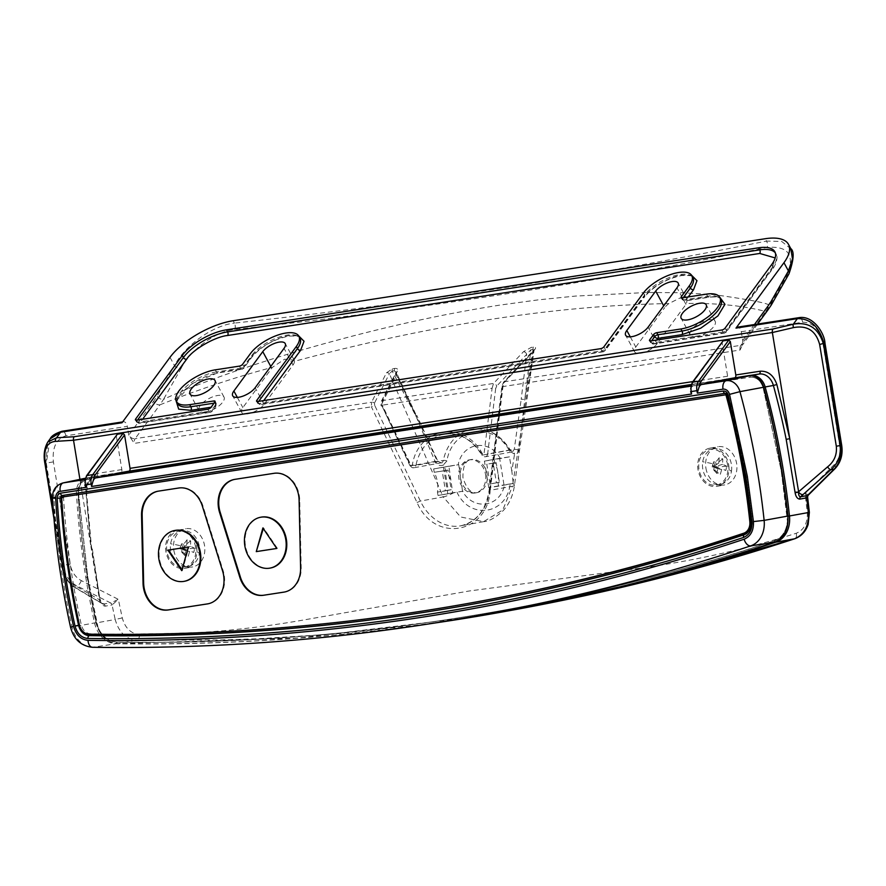 <?xml version="1.0" encoding="UTF-8"?>
<svg xmlns="http://www.w3.org/2000/svg" width="886" height="886" viewBox="0 0 886 886"><rect width="100%" height="100%" fill="white"/><g stroke="black" fill="none" stroke-linecap="round" stroke-linejoin="round"><path stroke-width="0.66" stroke-dasharray="4.43 3.32" d="M763.145 387.481L763.743 387.304L763.156 387.536C760.675 380.349 756.367 376.915 750.232 377.214L750.232 377.214C756.323 376.971 760.598 380.404 763.056 387.514L781.131 470.289L787.421 521.145L787.311 516.305L787.964 516.25M731.426 471.385A18.097 14.497 -100.3 0 0 731.404 464.375A18.097 14.497 -100.3 0 0 713.85 448.77A18.097 14.497 -100.3 0 0 702.72 461.783A18.097 14.497 -100.3 0 0 702.753 468.794A18.097 14.497 -100.3 0 0 720.296 484.387A18.097 14.497 -100.3 0 0 731.426 471.385A31.641 7.62 9.1 0 0 726.287 468.262L725.867 470.4L721.857 468.938L720.274 474.497L716.73 473.312L718.037 467.664L712.953 466.08L713.308 463.921A31.641 7.62 9.1 0 0 702.72 461.783M713.308 463.921L713.64 461.794L718.779 463.046L719.233 457.697L722.777 458.882L722.599 464.33L726.553 466.114L726.287 468.262M199.339 553.396A18.097 14.497 -100.3 0 0 199.306 546.385A18.097 14.497 -100.3 0 0 181.752 530.78A18.097 14.497 -100.3 0 0 170.633 543.794A18.097 14.497 -100.3 0 0 170.655 550.804A18.097 14.497 -100.3 0 0 188.209 566.409A18.097 14.497 -100.3 0 0 199.339 553.396A31.641 7.62 9.1 0 0 194.189 550.272L193.768 552.41L189.759 550.948L188.175 556.508L184.631 555.323L185.949 549.674L180.855 548.091L181.209 545.931A31.641 7.62 9.1 0 0 170.633 543.794M181.209 545.931L181.541 543.805L186.691 545.067L187.134 539.718L190.678 540.903L190.501 546.341L194.455 548.124L194.189 550.272M511.831 471.252L509.472 456.844L499.649 458.35L503.99 484.886L513.249 483.479L511.831 471.252L514.544 454.097C517.014 454.252 518.432 452.868 518.819 449.944L524.767 399.619L533.062 349.394L534.125 349.804L533.438 351.509L503.469 383.261L502.428 385.709L489.593 490.39A2.58 0.565 7 0 0 489.094 490.656A2.58 0.565 7 0 0 490.135 491.243L502.971 386.562A2.58 0.565 -173 0 1 501.93 385.975L501.93 385.975A2.58 0.565 -173 0 1 502.428 385.709M462.536 491.276L458.715 464.663L448.903 466.18L452.68 492.815L462.536 491.276C473.556 511.222 500.424 507.08 504.522 484.808M774.94 541.988A1.55 0.919 -108.4 0 1 774.309 540.903C782.05 537.813 786.425 531.235 787.421 521.145C786.391 531.146 782.028 537.68 774.331 540.737C668.487 575.955 560.65 602.059 450.797 619.037C340.457 636.082 229.109 643.757 116.742 642.095C108.435 641.497 102.189 636.591 98.025 627.377L87.769 577.163L78.422 493.081C78.477 485.506 81.479 480.932 87.415 479.381C81.545 480.976 78.577 485.528 78.511 493.026L87.769 577.163L85.798 577.484A660.358 528.776 79.7 0 1 76.429 493.214A15.494 12.404 79.7 0 1 85.864 478.108A15.494 12.404 79.7 0 1 86.407 478.008L85.255 478.252M749.401 530.116A11.374 9.115 -100.3 0 0 751.66 521.345A645.905 517.191 -100.3 0 0 745.602 476.446A645.905 517.191 -100.3 0 0 727.982 395.322A1.03 0.831 -100.3 0 0 727.018 394.558L727.018 394.558A1.55 0.93 81.2 0 0 725.867 393.185L725.246 393.295A2.58 2.071 79.7 0 1 727.639 395.211A647.456 518.432 79.7 0 1 745.303 476.535A647.456 518.432 79.7 0 1 751.383 521.544L750.874 521.688M705.92 468.185A19.392 15.527 -100.3 0 0 724.726 484.908A19.392 15.527 -100.3 0 0 736.62 463.456A19.392 15.527 -100.3 0 0 717.815 446.743A19.392 15.527 -100.3 0 0 705.92 468.185M728.691 464.895A19.392 15.527 79.7 0 1 716.796 486.336A19.392 15.527 79.7 0 1 697.991 469.624A19.392 15.527 79.7 0 1 709.885 448.172A19.392 15.527 79.7 0 1 728.691 464.895M173.822 550.206A19.392 15.527 -100.3 0 0 192.627 566.918A19.392 15.527 -100.3 0 0 204.522 545.466A19.392 15.527 -100.3 0 0 185.717 528.754A19.392 15.527 -100.3 0 0 173.822 550.206M196.603 546.906A19.392 15.527 79.7 0 1 184.709 568.358A19.392 15.527 79.7 0 1 165.904 551.635A19.392 15.527 79.7 0 1 177.798 530.193A19.392 15.527 79.7 0 1 196.603 546.906M727.672 465.05A18.097 14.497 -100.3 0 0 710.118 449.446A18.097 14.497 -100.3 0 0 699.021 469.469A18.097 14.497 -100.3 0 0 716.564 485.063A18.097 14.497 -100.3 0 0 727.672 465.05M195.573 547.061A18.097 14.497 -100.3 0 0 178.031 531.456A18.097 14.497 -100.3 0 0 166.922 551.48A18.097 14.497 -100.3 0 0 184.476 567.084A18.097 14.497 -100.3 0 0 195.573 547.061M205.397 412.156A14.22 5.848 151.5 0 1 199.007 410.606A14.22 5.848 151.5 0 1 203.791 401.956A14.22 5.848 151.5 0 1 217.613 395.499A14.22 5.848 151.5 0 1 224.003 397.05A14.22 5.848 151.5 0 1 219.219 405.699A14.22 5.848 151.5 0 1 205.397 412.156M696.551 336.447A14.22 5.848 151.5 0 1 690.172 334.908A14.22 5.848 151.5 0 1 694.956 326.247A14.22 5.848 151.5 0 1 708.778 319.791A14.22 5.848 151.5 0 1 715.168 321.341A14.22 5.848 151.5 0 1 710.384 329.991A14.22 5.848 151.5 0 1 696.551 336.447M630.267 336.835L635.794 347.024A13.445 5.526 151.5 0 0 634.62 351.797A13.445 5.526 151.5 0 0 640.667 353.259A13.445 5.526 151.5 0 0 657.08 343.746L685.963 304.363A13.445 5.526 -28.5 0 0 686.55 303.488L687.06 299.435L679.828 298.05L668.886 303.577C556.065 305.437 431.272 324.664 294.506 361.278A13.445 5.526 -28.5 0 1 293.033 364.932L264.15 404.315A13.445 5.526 151.5 0 1 247.726 413.828A13.445 5.526 151.5 0 1 241.69 412.367A13.445 5.526 151.5 0 1 242.864 407.593L271.747 368.211L270.784 366.427M485.517 474.375A16.812 13.456 79.7 0 1 475.206 492.97A16.812 13.456 79.7 0 1 458.915 478.484A16.812 13.456 79.7 0 1 469.226 459.889A16.812 13.456 79.7 0 1 485.517 474.375M443.72 621.684A3085.207 2470.423 79.7 0 1 116.055 643.745A25.838 20.688 79.7 0 1 94.569 623.002A660.358 528.776 79.7 0 1 85.798 577.484M64.169 496.725A1.03 0.831 -100.3 0 0 63.537 497.733A645.905 517.191 -100.3 0 0 72.707 580.164A645.905 517.191 -100.3 0 0 81.279 624.674A11.374 9.115 -100.3 0 0 90.749 633.822A3070.754 2458.849 -100.3 0 0 473.478 602.469M284.616 592.003A25.86 20.699 -100.3 0 0 284.927 591.948A25.86 20.699 -100.3 0 0 301.196 567.826L299.723 500.047A25.86 20.699 -100.3 0 0 299.302 495.573A25.86 20.699 -100.3 0 0 274.66 473.213L235.432 479.248A25.86 20.699 -100.3 0 0 235 479.326A25.86 20.699 -100.3 0 0 234.701 479.381M208.044 603.809A25.86 20.699 -100.3 0 0 208.354 603.754A25.86 20.699 -100.3 0 0 224.213 575.158A25.86 20.699 -100.3 0 0 223.172 570.772L202.927 505.884A25.86 20.699 -100.3 0 0 179.326 487.898L158.86 491.054A25.86 20.699 -100.3 0 0 158.428 491.132A25.86 20.699 -100.3 0 0 158.129 491.187M260.993 517.18A25.86 20.699 -100.3 0 0 245.444 545.721A25.86 20.699 -100.3 0 0 270.208 568.07M184.255 581.316A25.86 20.699 79.7 0 1 159.491 558.977A25.86 20.699 79.7 0 1 175.04 530.437M740.076 350.014A5.172 3.101 -98.8 0 1 740.873 345.318L504.422 381.766L502.971 386.562L740.076 350.014L742.313 345.274L742.723 340.545L741.272 331.707A5.172 3.101 81.2 0 0 737.44 327.155M741.272 331.707L802.672 322.249C812.794 322.205 819.539 329.215 822.895 343.292L824.955 343.004M807.356 495.617C808.807 495.097 808.043 494.388 805.064 493.502L807.268 512.352C807.799 522.928 804.111 529.917 796.204 533.283C743.542 549.918 689.33 561.846 633.556 569.089L469.015 591.028L305.559 619.646C250.229 629.536 194.865 634.487 139.479 634.52C130.884 633.678 125.147 628.152 122.279 617.941L118.347 599.357L110.728 603.001L76.861 585.856A25.86 20.699 79.7 0 1 63.017 565.346L46.271 463.079L50.114 438.869M122.279 617.941L115.202 619.48A646.415 517.612 79.7 0 1 112.09 604.928L118.347 599.357L81.235 580.574C75.321 577.295 71.633 571.824 70.149 564.16L53.404 461.894C52.108 447.508 56.272 438.814 65.918 435.801L127.318 426.343L128.769 435.181L134.307 443.388L371.411 406.84L371.566 402.244L135.104 438.692A5.172 3.101 81.2 0 0 134.307 443.388M417.051 502.506L420.363 501.066L443.221 496.924L460.654 516.981L483.546 521.677L502.827 509.915L512.451 486.248L489.593 490.39A46.537 37.267 79.7 0 1 460.687 525.819A46.537 37.267 79.7 0 1 420.363 501.066L374.712 405.4L371.411 406.84L417.051 502.506C434.018 542.664 486.824 534.524 490.135 491.243M122.024 422.755A5.172 3.101 -98.8 0 1 123.475 421.78A5.172 3.101 -98.8 0 1 127.318 426.343M53.404 461.894L46.271 463.079L45.762 463.777L47.844 441.97M510.059 610.565L457.951 619.303L417.118 625.139L337.466 633.789L258.612 638.751L218.753 639.98L136.71 640.213C125.967 639.171 118.802 632.261 115.202 619.48L96.308 622.902A646.415 517.612 79.7 0 1 78.178 492.849L86.407 491.353A646.415 517.612 -100.3 0 0 91.446 546.463L100.029 599.855C101.026 603.853 102.765 605.958 105.235 606.168L112.09 604.928A2.58 2.071 79.7 0 0 110.728 603.001L102.887 604.03L100.029 599.855M822.895 343.292L839.64 445.547C840.692 453.289 838.92 459.601 834.357 464.497L805.064 493.502L807.578 496.78M294.506 361.278L294.196 360.137L284.572 359.207L272.467 367.313C235.986 376.993 198.475 389.497 159.934 404.836L163.467 399.431C163.301 399.165 226.163 369.827 336.625 340.324C392.653 325.14 446.943 313.422 499.482 305.161L537.99 299.9L575.435 296.079L647.046 292.48L681.013 292.734L713.44 294.573C752.867 300.088 771.562 303.898 769.524 306.024L765.703 311.462C742.845 305.626 716.464 302.968 686.55 303.488M272.467 367.313A13.445 5.526 -28.5 0 0 271.747 368.211M668.886 303.577A13.445 5.526 -28.5 0 0 664.688 307.641L663.714 305.869M635.794 347.024L664.688 307.641M374.712 405.4L374.468 403.152A2.58 2.027 -153.1 0 0 371.566 402.244L386.484 372.807L392.553 368.764L394.724 368.432C397.271 368.222 398.157 369.119 397.371 371.123A2.58 2.027 -153.1 0 0 396.197 372.02A2.58 2.027 -153.1 0 0 396.718 374.357L381.8 403.806A2.58 2.027 26.9 0 1 381.268 401.469A2.58 2.027 26.9 0 1 382.453 400.572L493.524 383.45A2.58 1.473 43.3 0 1 496.714 386.097L495.673 388.544A2.58 0.565 -173 0 1 492.084 388.245L493.524 383.45L523.504 351.676L531.29 347.378L533.461 347.046C535.908 346.935 536.218 347.921 534.38 350.014L504.422 381.766A2.58 1.473 -136.7 0 0 503.658 382.065L503.658 382.065A2.58 1.473 -136.7 0 0 503.469 383.261M512.485 483.59A10.344 2.237 7 0 1 514.456 485.207A10.344 2.237 7 0 1 512.451 486.248L533.438 351.509A2.58 1.473 -136.7 0 1 533.627 350.313L533.627 350.313A2.58 1.473 -136.7 0 1 534.38 350.014M454.009 492.605A10.344 1.993 154.5 0 1 443.221 496.924L389.386 373.715L392.155 371.112L416.088 416.376L435.624 462.769C437.739 465.294 440.264 466.08 443.21 465.095L451.262 480.589M233.151 320.732L234.436 323.091C212.252 325.461 184.665 345.961 174.476 365.575A5.172 3.201 -152.7 0 0 180.977 368.609L163.467 399.431A5.172 3.4 32 0 1 157.121 396.12L153.599 401.325A5.172 3.555 -143.7 0 0 159.934 404.836L135.104 438.692A5.172 3.555 36.3 0 1 128.769 435.181L153.599 401.325M81.235 580.574A5.172 2.647 -63.2 0 1 76.861 585.856L73.538 586.466C67.724 582.08 64.013 575.08 62.408 565.456L70.149 564.16M754.473 324.52L742.723 340.545A5.172 3.555 36.3 0 1 742.8 344.233A5.172 3.555 36.3 0 1 740.873 345.318L765.703 311.462A5.172 3.555 -143.7 0 0 767.63 310.377M533.461 347.046A2.58 1.55 81.2 0 0 533.062 349.394L530.88 349.726A2.58 1.55 81.2 0 1 531.29 347.378M523.504 351.676A2.58 1.473 43.3 0 1 526.694 354.334L530.88 349.726L524.767 399.619A2.58 0.565 -173 0 0 521.178 399.32L526.694 354.334L496.714 386.097M397.371 371.123L382.453 400.572L382.298 405.168L492.084 388.245L484.055 453.698A1.03 0.831 79.7 0 1 482.56 454.02C464.541 419.654 418.513 426.753 412.367 464.84A1.03 0.831 79.7 0 1 410.838 464.984L382.298 405.168L381.489 405.998C380.869 406.021 380.803 404.514 381.268 401.469L396.241 371.899L396.718 374.357L437.23 461.052L441.195 462.824A2.58 1.55 -101.2 0 1 443.21 465.095L446.898 460.953C452.403 426.864 493.591 420.518 509.705 451.273L514.544 454.097A2.58 1.55 83.7 0 0 512.728 451.805L512.728 451.805A2.58 1.55 83.7 0 0 512.673 451.816L485.395 456.755A3.622 2.902 79.7 0 1 482.416 455.127L509.849 450.166A3.622 2.902 -100.3 0 0 512.673 451.816L514.301 449.169L521.178 399.32M394.724 368.432A2.58 1.55 81.2 0 0 394.325 370.78L396.352 372.485L416.342 415.479M392.553 368.764A2.58 1.55 81.2 0 0 392.155 371.112L394.325 370.78L416.088 416.376L416.896 415.534L437.806 461.152A2.58 0.565 155.5 0 0 437.23 461.052L410.583 465.881L410.838 464.984M386.484 372.807A2.58 2.027 26.9 0 1 389.386 373.715L374.468 403.152M790.943 248.9L781.673 241.435L766.523 241.081L765.249 238.722M53.957 518.664L61.655 565.6L62.408 565.456L45.762 463.777L44.998 463.932M100.915 602.746L103.872 604.241L99.564 599.833A3.876 1.982 116.8 0 0 100.162 602.657A3.876 1.982 116.8 0 0 100.915 602.746L73.538 586.466A3.876 2.813 -54.3 0 1 72.275 586.067A3.876 2.813 -54.3 0 1 71.356 583.464C66.627 579.887 63.537 573.918 62.075 565.556L53.537 513.382M99.93 599.379L91.945 546.341L90.904 546.385L99.431 599.512L100.517 599.689L99.564 599.833L71.356 583.464M180.977 368.609C189.593 351.089 214.689 331.386 234.768 329.47C416.365 309.79 593.83 282.446 767.143 247.415C788.44 245.765 795.074 255.024 787.023 275.192L769.524 306.024A5.172 3.4 -148 0 0 771.374 304.862M382.043 406.054L410.03 465.826L413.718 467.797A3.622 2.902 79.7 0 1 410.583 465.881L382.043 406.054L381.8 403.806M518.819 449.944L514.301 449.169L487.643 453.997A3.622 2.902 79.7 0 1 485.395 456.755L481.851 455.039A2.58 0.642 -30.1 0 1 482.56 454.02M509.472 456.844L494.233 459.601L494.809 462.968C497.954 469.148 499.039 475.738 498.043 482.759L498.574 486.137L513.249 483.479M494.787 462.968L486.791 464.209L490.024 483.989L499.416 482.294L496.204 462.68L494.809 462.968M435.624 462.769A2.58 0.565 155.5 0 0 437.806 461.152L441.195 462.824A3.622 2.902 -100.3 0 0 443.343 460.41L415.911 465.383A46.537 37.267 79.7 0 1 444.107 434.218A46.537 37.267 79.7 0 1 482.416 455.127A2.58 0.642 -30.1 0 1 481.851 455.039C471.773 439.168 459.192 432.224 444.107 434.218L471.54 429.256A46.537 37.267 79.7 0 1 509.849 450.166A2.58 0.642 149.9 0 1 510.425 450.243L512.828 451.782M452.68 492.815L438.005 495.473L437.451 492.095C438.47 485.163 437.396 478.573 434.229 472.304L433.653 468.938L448.903 466.18M434.229 472.304L445.016 470.577L448.227 490.18L437.474 492.095L445.448 490.866L442.214 471.075L434.206 472.304M771.673 264.593L772.802 266.664A2.58 1.772 36.3 0 1 772.836 268.513A2.58 1.772 36.3 0 1 771.883 269.056L775.184 257.937M706.452 294.13L707.571 296.201L683.427 299.922A2.58 1.55 81.2 0 0 684.933 300.963L709.077 297.242C716.209 296.555 720.163 297.286 720.938 299.446A29.736 12.227 -28.5 0 0 707.571 296.201A2.58 1.55 81.2 0 0 709.077 297.242A2.58 1.55 81.2 0 0 709.808 296.755L719.543 296.921M176.148 400.959L191.841 383.716L218.643 372.463L242.797 368.742L250.683 357.988C256.342 348.973 277.384 336.78 289.201 335.661L298.626 335.805M723.087 340.877L722.145 342.838L727.616 376.229A2.58 1.55 -98.8 0 1 726.509 379.053L691.069 384.745M116.376 436.211L121.847 469.602A2.58 1.55 -98.8 0 1 120.74 472.426L112.511 473.921A1.55 0.93 81.2 0 0 111.846 475.616A1.55 0.93 -98.8 0 0 110.839 474.243L87.858 479.104A7.752 4.64 -98.8 0 0 84.934 482.261L86.485 476.967L117.317 434.251M787.023 275.192A5.172 3.201 -152.7 0 0 788.928 273.94M112.511 473.921L96.397 476.181A15.516 12.426 -100.3 0 0 96.142 476.225L87.913 477.709C81.235 479.603 77.89 484.675 77.879 492.948L78.178 492.849A15.516 12.426 79.7 0 1 87.913 477.709A15.516 12.426 79.7 0 1 88.168 477.676A1.55 0.93 81.2 0 0 87.504 479.37L87.415 479.381A1.55 0.93 81.2 0 0 86.407 478.008L110.839 474.243M763.156 387.536L781.131 470.289L787.333 516.305M713.64 461.794L712.078 466.833L712.953 466.08M181.541 543.805L180.223 547.36L179.991 548.844L180.855 548.091M433.653 468.938L458.715 464.663M499.649 458.35L484.409 461.108L494.233 459.601M498.574 486.137L488.751 487.643L503.99 484.886M463.057 491.198L438.005 495.473M692.232 382.486A1.55 1.063 -143.7 0 0 692.254 383.594L690.703 388.888A7.752 4.64 -98.8 0 1 693.627 385.731L716.608 380.869A1.55 0.93 -98.8 0 1 717.616 382.243A1.55 0.93 -98.8 0 1 718.28 380.548M726.221 379.396A1.55 0.93 81.2 0 0 725.8 380.98A1.55 0.93 81.2 0 0 724.792 379.607M120.452 472.759A1.55 0.93 81.2 0 0 120.031 474.353A1.55 0.93 81.2 0 0 119.023 472.98M87.504 479.37L111.846 475.616M749.224 375.841A1.55 0.93 81.2 0 1 750.232 377.214L750.143 377.237A1.55 0.93 -98.8 0 1 750.453 375.73M712.078 466.833L718.037 467.664M714.138 467.52L713.739 470.001L714.969 470.411L715.367 467.93L717.416 468.616L717.649 467.132L715.6 466.446L715.999 463.965L714.769 463.555L714.371 466.036L712.322 465.349M718.779 463.046L714.371 466.036M179.991 548.844L185.949 549.674M182.04 549.53L181.641 552.011L182.87 552.421L183.269 549.94L185.318 550.627L185.562 549.143L183.513 548.456L183.911 545.975L182.671 545.566L182.283 548.046L180.223 547.36M186.691 545.067L182.283 548.046M443.476 467.42L447.829 493.956M488.751 487.643L484.409 461.108M499.416 482.294L496.415 482.759L493.203 463.145L496.204 462.68M490.024 483.989L496.415 482.759M493.203 463.145L486.791 464.209M445.016 470.577L448.017 470.112L451.229 489.714L448.227 490.18M442.214 471.075L448.017 470.112M451.229 489.714L445.448 490.866M716.608 380.869L691.047 384.812M725.8 380.98L750.143 377.237M713.739 470.001L716.73 473.312M719.233 457.697L714.769 463.555M181.641 552.011L184.631 555.323M187.134 539.718L182.671 545.566M120.031 474.353L717.616 382.243M714.969 470.411L720.274 474.497M722.777 458.882L715.999 463.965M182.87 552.421L188.175 556.508M190.678 540.903L183.911 545.975M715.367 467.93L721.857 468.938M722.599 464.33L715.6 466.446M183.269 549.94L189.759 550.948M190.501 546.341L183.513 548.456M717.416 468.616L725.867 470.4M726.553 466.114L717.649 467.132M185.318 550.627L193.768 552.41M194.455 548.124L185.562 549.143M262.887 527.945L263.496 527.834L263.297 528.554M277.351 548.356L263.496 527.834M181.752 570.662L182.372 570.551L188.984 546.872L188.375 546.983M188.984 546.872L167.908 550.14M181.962 569.942L182.372 570.551M600.752 348.652L601.871 350.734A2.58 1.063 -28.5 0 0 605.027 348.896L644.543 295.038A2.58 1.772 36.3 0 1 644.576 296.876C653.824 286.023 666.106 278.924 681.412 275.579C696.097 275.003 690.36 277.03 692.918 277.695A28.961 11.906 -28.5 0 0 679.905 274.538A28.961 11.906 -28.5 0 0 644.543 295.038L643.413 292.967M603.909 346.825L605.027 348.896A2.58 1.772 36.3 0 1 605.072 350.745L644.576 296.876A2.58 1.772 36.3 0 1 643.613 297.419C649.272 288.404 670.314 276.21 682.131 275.092L691.556 275.236M242.598 364.279L243.716 366.35L251.602 355.596A2.58 1.772 36.3 0 1 251.646 357.446C260.894 346.592 273.165 339.493 288.471 336.148C303.167 335.561 297.43 337.599 299.977 338.264A28.961 11.906 -28.5 0 0 286.975 335.107A28.961 11.906 -28.5 0 0 251.602 355.596L250.483 353.525M460.432 478.207A16.812 13.456 -100.3 0 0 476.734 492.694A16.812 13.456 -100.3 0 0 487.045 474.11A16.812 13.456 -100.3 0 0 470.743 459.612A16.812 13.456 -100.3 0 0 460.432 478.207M78.422 493.081L53.88 497.4A14.807 11.861 79.7 0 1 62.906 482.959M727.118 395.245L728.248 395.101A2.58 2.071 -100.3 0 0 725.855 393.185L62.43 495.462A2.58 2.071 79.7 0 0 62.397 495.473L62.995 495.363A2.58 2.071 -100.3 0 0 62.806 495.407M472.537 604.208A3072.305 2460.09 -100.3 0 0 472.836 604.152A3072.305 2460.09 -100.3 0 0 745.082 534.546L744.473 534.657A12.925 10.355 79.7 0 0 751.383 521.544L750.863 521.5M751.992 521.433A647.456 518.432 -100.3 0 0 745.912 476.424A647.456 518.432 -100.3 0 0 728.248 395.101L746.211 476.358L752.292 521.356C752.646 527.934 750.265 532.32 745.159 534.524A1.55 0.919 -108.4 0 1 745.082 534.546A12.925 10.355 -100.3 0 0 751.992 521.433M264.15 404.315L255.157 387.736M657.08 343.746L648.087 327.178M214.069 403.163L215.01 403.019A2.58 1.55 -98.8 0 1 215.42 404.26A2.58 1.55 -98.8 0 1 215.021 406.608L211.101 407.217M87.769 577.163L96.519 622.57L72.01 627.044A659.671 528.222 79.7 0 1 63.249 581.581A659.671 528.222 79.7 0 1 53.88 497.4A7.752 0.698 -3.4 0 0 52.473 497.877M274.66 473.213L274.051 473.312M223.172 570.772L222.563 570.883M65.918 435.801A5.172 3.101 81.2 0 0 62.086 431.249M139.479 634.52A5.172 3.057 -89.2 0 1 136.71 640.213L117.816 643.635A25.86 20.699 79.7 0 1 96.308 622.902L96.596 622.769M796.204 533.283A5.172 3.079 -108.4 0 1 794.786 538.743M807.268 512.352L809.361 512.363M834.357 464.497A5.172 2.713 -134.7 0 1 834.944 468.716M839.64 445.547L841.7 445.27M802.672 322.249A5.172 3.101 81.2 0 0 798.829 317.686M483.546 521.677L460.687 525.819C476.369 522.031 485.827 510.314 489.094 490.656L501.93 385.975L503.658 382.065L534.169 349.605L514.456 485.207C513.204 495.064 509.528 503.458 503.425 510.391C495.606 517.668 488.983 521.433 483.546 521.677M170.001 357.335L174.476 365.575L157.121 396.12M474.796 616.745A3102.816 2484.521 79.7 0 1 117.816 643.635A1.55 0.919 -89.2 0 1 117.705 643.635A1.55 0.919 -89.2 0 1 116.819 642.25C108.446 641.641 102.189 636.68 98.025 627.377L96.519 622.57M237.337 397.404L242.864 407.593M293.033 364.932L284.041 348.353M685.963 304.363L676.982 287.795M456.932 492.14C469.724 520.315 506.969 514.578 510.137 483.944M214.822 402.155L215.94 404.226A2.58 1.063 -28.5 0 0 216.173 403.307A2.58 1.063 -28.5 0 0 215.01 403.019L214.656 402.377M215.043 401.236L216.173 403.307L215.985 406.065A2.58 1.772 36.3 0 0 215.94 404.226L212.097 409.465L210.979 407.394M207.811 409.221L208.941 411.292A2.58 1.063 -28.5 0 0 212.097 409.465A2.58 1.772 36.3 0 1 212.142 411.303A2.58 1.772 36.3 0 1 211.178 411.846L215.021 406.608A2.58 1.772 36.3 0 0 215.985 406.065L212.142 411.303L210.447 412.333A2.58 1.55 81.2 0 0 211.178 411.846L139.955 422.832A2.58 1.55 81.2 0 1 139.224 423.309L136.555 421.991A2.58 1.063 -28.5 0 0 137.718 422.268L208.941 411.292A2.58 1.55 81.2 0 0 210.447 412.333L139.224 423.309A2.58 1.55 81.2 0 1 137.718 422.268L136.599 420.197M136.333 420.23L136.787 421.071A2.58 1.063 -28.5 0 0 136.555 421.991L135.436 419.92M137.529 420.053L136.787 421.071A2.58 1.772 -143.7 0 0 139.955 422.832L142.557 419.277M725.058 328.152L726.188 330.223L772.802 266.664A36.204 14.885 -28.5 0 0 775.97 253.817A36.204 14.885 -28.5 0 0 775.305 252.842M721.902 329.98L723.02 332.051A2.58 1.063 -28.5 0 0 726.188 330.223A2.58 1.772 36.3 0 1 726.221 332.073A2.58 1.772 36.3 0 1 725.257 332.615L771.883 269.056M650.678 340.966L651.808 343.037L723.02 332.051A2.58 1.55 81.2 0 0 724.527 333.092A2.58 1.55 81.2 0 0 725.257 332.615L654.045 343.591A2.58 1.55 81.2 0 1 653.314 344.078L650.645 342.749A2.58 1.063 -28.5 0 0 651.808 343.037A2.58 1.55 81.2 0 0 653.314 344.078L724.527 333.092L726.221 332.073L772.836 268.513C774.142 267.937 779.259 257.062 775.97 253.817L774.84 251.746M650.413 340.988L650.867 341.83A2.58 1.063 -28.5 0 0 650.645 342.749L649.527 340.678M651.62 340.822L650.867 341.83A2.58 1.772 -143.7 0 0 654.045 343.591L656.648 340.047M682.032 297.884L682.497 298.726A2.58 1.063 -28.5 0 0 682.264 299.645A2.58 1.063 -28.5 0 0 683.427 299.922L682.298 297.851M681.146 297.574L682.264 299.645L684.933 300.963A2.58 1.55 81.2 0 0 685.664 300.476A2.58 1.772 -143.7 0 1 682.497 298.726L683.239 297.707M257.748 401.524L258.878 403.595L601.871 350.734A2.58 1.55 81.2 0 0 603.377 351.775A2.58 1.55 81.2 0 0 604.108 351.288L643.613 297.419M257.483 401.557L257.937 402.399A2.58 1.063 -28.5 0 0 257.715 403.318A2.58 1.063 -28.5 0 0 258.878 403.595A2.58 1.55 81.2 0 0 260.384 404.636A2.58 1.55 81.2 0 0 261.115 404.16L604.108 351.288A2.58 1.772 36.3 0 0 605.072 350.745L603.377 351.775L260.384 404.636L257.715 403.318L256.586 401.247M258.69 401.38L257.937 402.399A2.58 1.772 -143.7 0 0 261.115 404.16L263.707 400.605M239.441 366.117L240.56 368.188A2.58 1.063 -28.5 0 0 243.716 366.35A2.58 1.772 36.3 0 1 243.761 368.199A2.58 1.772 36.3 0 1 242.797 368.742A2.58 1.55 81.2 0 1 242.066 369.229L243.761 368.199L251.646 357.446A2.58 1.772 36.3 0 1 250.683 357.988M215.287 369.839L216.417 371.91L240.56 368.188A2.58 1.55 81.2 0 0 242.066 369.229L217.912 372.951A2.58 1.55 81.2 0 0 218.643 372.463M216.417 371.91A29.736 12.227 -28.5 0 0 187.5 385.41A29.736 12.227 -28.5 0 0 177.499 403.507C178.352 401.735 173.977 405.467 180.655 394.115C190.346 383.25 202.761 376.196 217.912 372.951A2.58 1.55 81.2 0 1 216.417 371.91M234.768 329.47A5.172 3.023 83.4 0 0 234.436 323.091C415.944 303.411 593.31 276.067 766.523 241.081A5.172 3.167 79 0 1 767.143 247.415M102.887 604.03L72.275 586.067L66.76 579.976C64.213 575.933 62.507 571.149 61.655 565.6L62.075 565.556M103.872 604.241A2.58 2.071 79.7 0 1 105.235 606.168M474.73 616.756L297.12 638.164L117.705 643.635C106.774 642.56 99.542 635.661 95.998 622.947C86.407 580.031 80.371 536.694 77.879 492.948L78.511 493.026M79.928 479.359L90.904 546.385L85.842 491.065L86.906 491.187C87.072 482.737 90.162 477.753 96.142 476.225A15.516 12.426 -100.3 0 0 86.407 491.353L91.446 546.463M774.309 540.903C668.465 576.011 560.628 602.059 450.797 619.037C340.479 636.07 229.153 643.812 116.819 642.25M495.673 388.544L487.643 453.997A2.58 0.565 7 0 1 484.055 453.698M500.18 458.272C489.172 438.337 462.293 442.479 458.195 464.74M688.267 296.932L685.664 300.476L709.808 296.755M121.847 469.602L97.504 473.357C89.851 475.372 85.964 481.275 85.842 491.065M727.616 376.229L692.896 381.578M97.504 473.357A2.58 1.55 -98.8 0 1 96.397 476.181L120.74 472.426M412.367 464.84A2.58 0.698 11.7 0 0 415.911 465.383A3.622 2.902 79.7 0 1 413.718 467.797L441.15 462.835M509.705 451.273A2.58 0.642 149.9 0 0 510.425 450.243C500.424 434.295 487.466 427.296 471.54 429.256A46.537 37.267 79.7 0 0 443.343 460.41A2.58 0.698 11.7 0 1 446.898 460.953M726.509 379.053L691.158 384.513M692.254 383.594L722.145 342.838M116.742 642.095A1.55 0.919 -89.1 0 1 116.055 643.745L92.93 647.256A25.151 20.134 79.7 0 1 72.01 627.044L70.548 627.233M774.331 540.737A1.55 0.919 -108.4 0 1 773.976 542.343M690.67 386.185L693.627 385.731M86.463 475.86A1.55 1.063 -143.7 0 0 86.485 476.967M84.901 479.559L87.858 479.104M420.518 625.195A3084.52 2469.869 79.7 0 1 92.93 647.256M727.184 395.466L728.558 395.078L725.867 393.185A1.55 0.93 81.2 0 0 725.855 393.185L63.05 495.352A1.55 0.93 81.2 0 1 63.183 495.352M61.71 498.065L63.537 497.733L61.71 497.843M88.921 634.154L90.749 633.822A1.55 0.919 -89.1 0 1 90.737 634.177M745.536 534.169A1.55 0.919 -108.4 0 1 745.159 534.524C655.873 564.238 565.102 587.451 472.836 604.152L472.227 604.263M301.196 567.826L300.587 567.937M299.723 500.047L299.103 500.158M235.432 479.248L234.823 479.359M202.927 505.884L202.318 505.995M179.326 487.898L178.717 488.009M158.86 491.054L158.251 491.165M475.206 492.97L476.734 492.694C470.987 493.513 466.401 488.518 462.957 477.698C462.769 466.656 465.36 460.631 470.743 459.612L469.226 459.889M716.796 486.336L724.726 484.908M184.709 568.358L192.627 566.918M713.85 448.77L710.118 449.446M181.752 530.78L178.031 531.456M199.007 410.606L190.014 394.037M690.172 334.908L681.179 318.329M709.885 448.172L717.815 446.743M177.798 530.193L185.717 528.754M757.608 324.043L742.313 345.274M122.633 421.913L123.475 421.78M720.296 484.387L716.564 485.063M188.209 566.409L184.476 567.084M224.003 397.05L215.01 380.471M715.168 321.341L706.175 304.762M241.69 412.367L232.697 395.787M634.62 351.797L625.627 335.229M294.196 360.137L285.226 343.58M687.06 299.435L678.155 283.022M85.255 478.241L85.864 478.108M284.927 591.948L284.317 592.058M235 479.326L234.391 479.437M208.354 603.754L207.745 603.864M158.428 491.132L157.819 491.243"/><path stroke-width="1.33" d="M798.829 317.686L737.44 327.155A5.172 3.101 81.2 0 0 735.978 328.119L797.367 318.65A5.172 3.101 81.2 0 1 798.829 317.686L798.829 317.686C813.348 314.995 824.644 333.723 824.955 343.004L841.7 445.27C843.04 454.64 840.781 462.448 834.944 468.716A5.172 2.713 -134.7 0 1 834.08 469.148L807.356 495.617A2.58 2.071 79.7 0 0 806.67 497.866A646.415 517.612 79.7 0 1 808.364 512.64C809.029 525.863 804.422 534.59 794.532 538.81A5.172 3.079 -108.4 0 0 794.786 538.743C801.354 536.24 805.806 531.467 808.154 524.434L809.361 512.363L807.578 496.78L806.67 497.866L799.814 499.106C797.422 498.907 795.849 496.78 795.107 492.716L786.192 439.378A646.415 517.612 -100.3 0 0 773.389 385.465L765.15 386.96A646.415 517.612 79.7 0 1 783.268 469.934A646.415 517.612 79.7 0 1 789.47 516.062A25.86 20.699 79.7 0 1 775.638 542.232A3102.816 2484.521 79.7 0 1 502.561 611.916A3102.816 2484.521 79.7 0 1 474.796 616.745M208.62 378.92A14.22 5.848 -28.5 0 0 194.798 385.388A14.22 5.848 -28.5 0 0 190.014 394.037A14.22 5.848 -28.5 0 0 196.404 395.588A14.22 5.848 -28.5 0 0 210.226 389.12A14.22 5.848 -28.5 0 0 215.01 380.471A14.22 5.848 -28.5 0 0 208.62 378.92M699.785 303.222A14.22 5.848 -28.5 0 0 685.963 309.679A14.22 5.848 -28.5 0 0 681.179 318.329A14.22 5.848 -28.5 0 0 687.569 319.879A14.22 5.848 -28.5 0 0 701.391 313.422A14.22 5.848 -28.5 0 0 706.175 304.762A14.22 5.848 -28.5 0 0 699.785 303.222M238.744 397.249A13.445 5.526 -28.5 0 0 255.157 387.736L284.041 348.353A13.445 5.526 -28.5 0 0 285.226 343.58A13.445 5.526 -28.5 0 0 275.081 343.192A13.445 5.526 -28.5 0 0 262.765 351.631L233.871 391.014A13.445 5.526 -28.5 0 0 232.697 395.787A13.445 5.526 -28.5 0 0 238.744 397.249M631.674 336.691A13.445 5.526 -28.5 0 0 648.087 327.178L676.982 287.795A13.445 5.526 -28.5 0 0 678.155 283.022A13.445 5.526 -28.5 0 0 668.011 282.634A13.445 5.526 -28.5 0 0 655.695 291.073L626.812 330.456A13.445 5.526 -28.5 0 0 625.627 335.229A13.445 5.526 -28.5 0 0 631.674 336.691M725.191 394.89L62.374 497.046L725.191 394.89A1.03 0.831 79.7 0 1 726.155 395.654A645.905 517.191 79.7 0 1 749.833 521.677A11.374 9.115 79.7 0 1 743.753 533.217A3070.754 2458.849 79.7 0 1 471.651 602.79A3070.754 2458.849 79.7 0 1 88.921 634.154A11.374 9.115 79.7 0 1 79.452 625.007A645.905 517.191 79.7 0 1 70.869 580.496A645.905 517.191 79.7 0 1 61.71 498.065A1.03 0.831 79.7 0 1 62.374 497.046L64.202 496.725A1.03 0.831 -100.3 0 0 64.169 496.725A1.55 0.93 81.2 0 0 63.183 495.352M274.051 473.312A25.86 20.699 79.7 0 1 298.693 495.673A25.86 20.699 79.7 0 1 299.103 500.158L300.587 567.937A25.86 20.699 79.7 0 1 284.317 592.058A25.86 20.699 79.7 0 1 283.885 592.136L263.419 595.281A25.86 20.699 79.7 0 1 239.818 577.307L219.573 512.418A25.86 20.699 79.7 0 1 234.391 479.437A25.86 20.699 79.7 0 1 234.823 479.359L274.051 473.312M222.563 570.883A25.86 20.699 79.7 0 1 223.604 575.269A25.86 20.699 79.7 0 1 207.745 603.864A25.86 20.699 79.7 0 1 207.313 603.931L168.085 609.978A25.86 20.699 79.7 0 1 143.034 583.143L141.55 515.353A25.86 20.699 79.7 0 1 157.819 491.243A25.86 20.699 79.7 0 1 158.251 491.165L178.717 488.009A25.86 20.699 79.7 0 1 202.318 505.995L222.563 570.883M244.835 545.831A25.86 20.699 79.7 0 1 260.694 517.236A25.86 20.699 79.7 0 1 285.768 539.53A25.86 20.699 79.7 0 1 269.909 568.125A25.86 20.699 79.7 0 1 244.835 545.831M270.208 568.07A25.86 20.699 -100.3 0 0 270.518 568.015A25.86 20.699 -100.3 0 0 286.377 539.419A25.86 20.699 -100.3 0 0 261.304 517.125A25.86 20.699 -100.3 0 0 260.993 517.18M158.882 559.077A25.86 20.699 79.7 0 1 174.741 530.481A25.86 20.699 79.7 0 1 199.815 552.775A25.86 20.699 79.7 0 1 183.956 581.371A25.86 20.699 79.7 0 1 158.882 559.077M175.04 530.437A25.86 20.699 79.7 0 1 175.35 530.371A25.86 20.699 79.7 0 1 200.424 552.665A25.86 20.699 79.7 0 1 184.565 581.26A25.86 20.699 79.7 0 1 184.255 581.316M50.114 438.869L47.844 441.959L56.549 437.773L60.625 432.213A5.172 3.101 81.2 0 1 62.086 431.249L62.086 431.249C55.43 433.343 51.443 435.89 50.114 438.869L60.625 432.213L122.024 422.755L170.001 357.335A51.709 21.264 151.5 0 1 233.151 320.732L765.249 238.722A51.709 21.264 151.5 0 1 788.485 244.348A51.709 21.264 151.5 0 1 783.955 262.699L735.978 328.119M774.94 541.988A1.55 0.919 -108.4 0 0 775.638 542.232L794.532 538.81L654.377 579.366L510.059 610.565L474.73 616.756M795.041 492.239L798.596 492.095C798.441 494.909 799.072 496.492 800.501 496.858L808.076 495.34L834.944 468.716M824.955 343.004L823.947 343.214L840.692 445.47A25.86 20.699 79.7 0 1 834.08 469.148L830.758 469.746L800.501 496.858A2.58 2.071 -100.3 0 0 799.814 499.106M841.7 445.27L840.083 445.58L823.437 343.912C818.52 328.163 808.475 321.596 793.291 324.21L772.969 329.005L74.125 436.732L56.549 437.773A3.876 2.935 93.1 0 0 55.309 441.394L73.527 440.242L772.359 332.527L793.457 327.61A3.876 1.539 -107.2 0 1 793.291 324.21L797.367 318.65C810.158 318.384 819.018 326.569 823.947 343.214L819.661 344.543L836.306 446.223C837.159 454.662 834.235 461.562 827.546 466.9L798.618 491.741L789.747 438.67L776.878 384.546C773.655 375.276 768.073 370.835 760.144 371.223L735.801 374.966L730.33 341.575L728.813 340.002L723.087 340.877L692.232 382.486A1.55 1.063 -143.7 0 1 692.808 382.154L723.087 340.877M214.822 402.155A2.58 1.063 -28.5 0 0 215.043 401.236A2.58 1.063 -28.5 0 0 213.88 400.948L189.737 404.669A29.736 12.227 151.5 0 1 176.369 401.436A29.736 12.227 151.5 0 1 186.381 383.339A29.736 12.227 151.5 0 1 215.287 369.839L239.441 366.117A2.58 1.063 -28.5 0 0 242.598 364.279L250.483 353.525A28.961 11.906 151.5 0 1 277.019 335.351A28.961 11.906 151.5 0 1 298.859 336.182A28.961 11.906 151.5 0 1 296.323 346.459L256.818 400.328A2.58 1.063 -28.5 0 0 256.586 401.247A2.58 1.063 -28.5 0 0 257.748 401.524L600.752 348.652A2.58 1.063 -28.5 0 0 603.909 346.825L643.413 292.967A28.961 11.906 151.5 0 1 669.949 274.782A28.961 11.906 151.5 0 1 691.789 275.624A28.961 11.906 151.5 0 1 689.253 285.901L681.367 296.655A2.58 1.063 -28.5 0 0 681.146 297.574A2.58 1.063 -28.5 0 0 682.298 297.851L706.452 294.13A29.736 12.227 151.5 0 1 719.809 297.364A29.736 12.227 151.5 0 1 709.808 315.46A29.736 12.227 151.5 0 1 680.902 328.972L656.747 332.693A2.58 1.063 -28.5 0 0 653.591 334.52L649.748 339.759A2.58 1.063 -28.5 0 0 649.527 340.678A2.58 1.063 -28.5 0 0 650.678 340.966L721.902 329.98A2.58 1.063 -28.5 0 0 725.058 328.152L771.673 264.593A36.204 14.885 -28.5 0 0 774.84 251.746A36.204 14.885 -28.5 0 0 758.582 247.803L226.484 329.825A36.204 14.885 -28.5 0 0 182.283 355.441L135.658 419A2.58 1.063 -28.5 0 0 135.436 419.92A2.58 1.063 -28.5 0 0 136.599 420.197L207.811 409.221A2.58 1.063 -28.5 0 0 210.979 407.394L214.822 402.155M836.306 446.223L840.083 445.58C841.279 455.271 838.167 463.323 830.758 469.746A3.876 1.041 -128.8 0 1 827.546 466.9M757.608 324.043L767.63 310.377A5.172 3.555 -143.7 0 0 767.553 306.689L754.473 324.52M790.755 248.545C794.465 251.347 793.856 259.808 788.928 273.94A5.172 3.201 -152.7 0 0 788.429 270.939L792.472 258.812L790.755 248.545L788.485 244.348M47.844 441.97C44.234 448.194 43.281 455.515 44.998 463.932L45.43 463.887C43.248 449.811 46.537 442.313 55.309 441.394M795.107 492.716L798.596 492.095A3.876 2.038 45.3 0 0 802.827 494.554M793.457 327.61C807.168 325.073 815.895 330.722 819.661 344.543M788.928 273.94L771.374 304.862A5.172 3.4 -148 0 0 771.075 301.484L767.553 306.689M758.582 247.803L759.701 249.874L227.613 331.896A2.58 1.55 -98.8 0 1 228.023 333.136A2.58 1.55 -98.8 0 1 227.624 335.484C215.032 336.669 192.605 349.66 186.581 359.273L142.557 419.277M775.184 257.937L759.723 253.462L227.624 335.484M719.543 296.921L724.958 304.308L717.904 315.925L700.748 328.174L682.032 334.62L657.888 338.352L656.648 340.047M211.101 407.217L190.867 410.329L178.673 409.144L176.148 400.959M117.317 434.251L86.463 475.86A1.55 1.063 -143.7 0 1 87.038 475.527L117.317 434.251L123.043 433.365L92.775 474.641L87.038 475.527A10.344 6.191 81.2 0 0 85.444 484.919L85.842 487.378L84.846 485.007L92.244 483.867L94.669 475.704L124.561 434.948L123.043 433.365M691.158 384.513L128.924 471.164A2.58 1.55 81.2 0 0 130.032 468.34L124.561 434.948M735.801 374.966A2.58 1.55 -98.8 0 1 734.693 377.801L726.465 379.286A1.55 0.93 81.2 0 0 726.221 379.396M701.812 384.469L726.243 380.703L749.224 375.841L724.792 379.607L701.812 384.469A7.752 4.64 81.2 0 0 698.899 387.636L700.438 382.331L730.33 341.575M691.047 384.812L119.023 472.98L96.042 477.842A7.752 4.64 81.2 0 0 93.13 480.998M128.924 471.164L120.695 472.659A1.55 0.93 81.2 0 0 120.452 472.759M749.224 375.841A15.494 12.404 79.7 0 1 751.849 375.786A15.494 12.404 79.7 0 1 763.566 387.293A660.358 528.776 79.7 0 1 787.776 516.15A25.838 20.688 79.7 0 1 776.247 541.39A25.838 20.688 79.7 0 1 773.976 542.343A3085.207 2470.423 79.7 0 1 443.72 621.684L420.518 625.195A3084.52 2469.869 79.7 0 0 750.697 545.865A7.752 4.618 -108.4 0 1 744.14 539.22C531.467 609.812 312.769 643.524 88.024 640.356C80.814 639.592 75.986 634.941 73.549 626.38C64.169 584.073 58.199 541.357 55.641 498.253A7.055 5.648 79.7 0 1 60.182 491.331L85.842 487.378M92.244 483.867L91.568 486.492L691.612 394.004L690.615 391.634L691.213 391.546L691.612 394.004M690.703 388.888L692.232 382.486M698.013 390.493L697.337 393.118L696.939 390.671L698.013 390.493L698.899 387.636M84.934 482.261L86.463 475.86M743.642 537.414C531.102 607.962 312.525 641.652 87.913 638.485C81.479 637.82 77.182 633.667 75.011 626.025C65.653 583.83 59.705 541.246 57.158 498.264C57.18 495.451 58.288 493.768 60.481 493.192L723.308 391.025C725.579 390.914 727.173 392.188 728.093 394.846L745.824 476.491L751.926 521.688C752.303 529.606 749.545 534.845 743.642 537.414A2.58 1.539 -108.4 0 1 744.351 534.679A2.58 1.539 -108.4 0 1 744.473 534.657A3072.305 2460.09 79.7 0 1 472.227 604.263A3072.305 2460.09 79.7 0 1 89.309 635.639A12.925 10.355 79.7 0 1 78.555 625.25A647.456 518.432 79.7 0 1 60.757 497.998A2.58 2.071 79.7 0 1 62.385 495.473A2.58 1.55 81.2 0 0 62.43 495.462L725.202 393.306M471.651 602.79L473.478 602.469A3070.754 2458.849 -100.3 0 0 745.58 532.885A11.374 9.115 -100.3 0 0 749.401 530.116M234.701 479.381A25.86 20.699 -100.3 0 0 220.182 512.307L240.427 577.196A25.86 20.699 -100.3 0 0 264.028 595.182L284.495 592.025A25.86 20.699 -100.3 0 0 284.616 592.003M158.129 491.187A25.86 20.699 -100.3 0 0 142.159 515.242L143.643 583.032A25.86 20.699 -100.3 0 0 168.694 609.867L207.922 603.82A25.86 20.699 -100.3 0 0 208.044 603.809M276.742 548.467L256.275 551.624L262.887 527.945L276.742 548.467M167.908 550.14L188.375 546.983L181.752 570.662L167.908 550.14M263.297 528.554L256.275 551.624M256.885 551.513L276.731 548.456M168.528 550.04L181.962 569.942M697.337 393.118L722.998 389.164A7.752 4.64 -98.8 0 1 726.243 380.703A14.807 11.861 79.7 0 1 739.954 391.645L765.15 386.96A15.516 12.426 79.7 0 0 750.807 375.531L726.465 379.286M683.239 297.707L690.382 287.972A2.58 1.772 -143.7 0 0 693.55 289.722L688.267 296.932M689.253 285.901L690.382 287.972A28.961 11.906 -28.5 0 0 692.918 277.695L691.789 275.624M691.556 275.236L696.961 280.696L693.55 289.722M296.323 346.459L297.452 348.53A2.58 1.772 -143.7 0 0 300.62 350.291L263.707 400.605M258.69 401.38L297.452 348.53A28.961 11.906 -28.5 0 0 299.977 338.264L298.859 336.182M298.626 335.805L304.031 341.265L300.62 350.291M787.776 516.073L764.131 520.37A659.671 528.222 79.7 0 0 757.94 474.508A659.671 528.222 79.7 0 0 739.954 391.645L729.532 394.381L747.308 476.269L753.432 521.588C753.853 530.459 750.752 536.34 744.14 539.22M728.093 394.846L727.118 395.245L725.224 393.306A2.58 1.55 81.2 0 0 725.246 393.295M809.361 512.363L787.964 516.25M190.867 410.329A2.58 1.55 81.2 0 0 191.276 407.981A2.58 1.55 81.2 0 0 190.855 406.74L214.069 403.163M775.305 252.842A36.204 14.885 -28.5 0 0 759.701 249.874A2.58 1.55 -98.8 0 1 760.122 251.115A2.58 1.55 -98.8 0 1 759.723 253.462M680.902 328.972L682.021 331.043L657.877 334.764A2.58 1.55 -98.8 0 1 658.287 336.004A2.58 1.55 -98.8 0 1 657.888 338.352A2.58 1.772 -143.7 0 1 654.721 336.591L651.62 340.822M719.809 297.364L720.938 299.446A29.736 12.227 -28.5 0 1 710.926 317.531A29.736 12.227 -28.5 0 1 682.021 331.043A2.58 1.55 -98.8 0 1 682.43 332.272A2.58 1.55 -98.8 0 1 682.032 334.62M233.871 391.014L237.337 397.404M270.784 366.427L262.765 351.631M626.812 330.456L630.267 336.835M663.714 305.869L655.695 291.073M214.656 402.377L213.88 400.948M189.737 404.669L190.855 406.74A29.736 12.227 -28.5 0 1 177.499 403.507L176.369 401.436M135.658 419L136.333 420.23M182.283 355.441L183.402 357.512L137.529 420.053M226.484 329.825L227.613 331.896A36.204 14.885 -28.5 0 0 183.402 357.512A2.58 1.772 -143.7 0 0 186.581 359.273M649.748 339.759L650.413 340.988M653.591 334.52L654.721 336.591A2.58 1.063 -28.5 0 1 657.877 334.764L656.747 332.693M681.367 296.655L682.032 297.884M256.818 400.328L257.483 401.557M79.928 479.359L73.527 440.242A3.876 2.326 -98.8 0 1 74.125 436.732M786.192 439.378L789.747 438.67L772.359 332.527A3.876 2.326 -98.8 0 1 772.969 329.005M783.955 262.699L788.429 270.939L771.075 301.484M53.537 513.382L45.43 463.887M692.896 381.578L130.032 468.34M776.878 384.546L773.389 385.465A15.516 12.426 -100.3 0 0 759.036 374.047L750.807 375.531A1.55 0.93 -98.8 0 0 750.453 375.73M760.144 371.223A2.58 1.55 -98.8 0 1 759.036 374.047L734.693 377.801M691.069 384.745L120.695 472.659M96.042 477.842L690.67 386.185M700.438 382.331A1.55 1.063 -143.7 0 0 698.545 381.279L692.808 382.154A10.344 6.191 81.2 0 0 691.213 391.546L696.939 390.671A10.344 6.191 -98.8 0 1 698.545 381.279L728.813 340.002M85.255 478.252L63.415 482.87L84.901 479.559M94.669 475.704A1.55 1.063 -143.7 0 0 92.775 474.641A10.344 6.191 -98.8 0 0 91.169 484.033L91.568 486.492M92.93 647.256A7.752 4.585 -89.1 0 1 92.476 647.278C81.102 646.071 73.793 639.393 70.548 627.233C61.079 584.516 55.043 541.401 52.473 497.877C52.396 490.146 55.873 485.174 62.906 482.959A14.807 11.861 79.7 0 1 63.415 482.87A7.752 4.64 81.2 0 0 60.182 491.331M773.976 542.343L750.697 545.865A25.151 20.134 79.7 0 0 764.131 520.37L753.432 521.588M52.473 497.877A7.752 0.698 -3.4 0 0 55.641 498.253M70.548 627.233L73.549 626.38M420.518 625.195C312.138 641.553 202.783 648.917 92.476 647.278A7.752 4.585 -89.1 0 1 88.024 640.356M729.532 394.381A7.055 5.648 -100.3 0 0 722.998 389.164M727.118 395.245L744.794 476.635L750.874 521.688L751.926 521.688M723.308 391.025A2.58 1.55 81.2 0 0 725.224 393.306L62.408 495.473A2.58 2.071 79.7 0 1 62.397 495.473L62.408 495.473A2.58 1.55 81.2 0 1 60.481 493.192M57.158 498.264L61.367 497.888A647.456 518.432 -100.3 0 0 79.164 625.139L75.011 626.025M87.913 638.485A2.58 1.528 -89.1 0 1 89.309 635.639L89.918 635.528A3072.305 2460.09 -100.3 0 0 472.537 604.208M62.806 495.407A2.58 2.071 -100.3 0 0 61.367 497.888L61.71 497.843M79.164 625.139A12.925 10.355 -100.3 0 0 89.918 635.528A1.55 0.919 -89.1 0 0 90.737 634.177M743.753 533.217L745.58 532.885A1.55 0.919 -108.4 0 1 745.536 534.169M749.833 521.677L750.863 521.5M727.184 395.466L726.155 395.654M284.495 592.025L283.885 592.136M263.419 595.281L264.028 595.182M220.182 512.307L219.573 512.418M240.427 577.196L239.818 577.307M207.922 603.82L207.313 603.931M142.159 515.242L141.55 515.353M143.643 583.032L143.034 583.143M168.694 609.867L168.085 609.978M260.694 517.236L261.304 517.125M174.741 530.481L175.35 530.371M62.086 431.249L122.633 421.913M794.786 538.743C702.853 568.901 607.962 592.834 510.092 610.554M807.578 496.78L808.076 495.34M44.998 463.932L53.957 518.664M771.374 304.862L767.63 310.377M751.849 375.786C757.685 376.805 761.65 380.637 763.743 387.293C775.228 429.577 783.29 472.504 787.942 516.095C788.717 527.923 784.819 536.351 776.247 541.39M62.906 482.959L85.255 478.241M750.874 521.688C751.095 528.521 748.925 532.851 744.351 534.679C655.131 564.382 564.426 587.573 472.227 604.263M269.909 568.125L270.518 568.015M183.956 581.371L184.565 581.26"/></g></svg>
